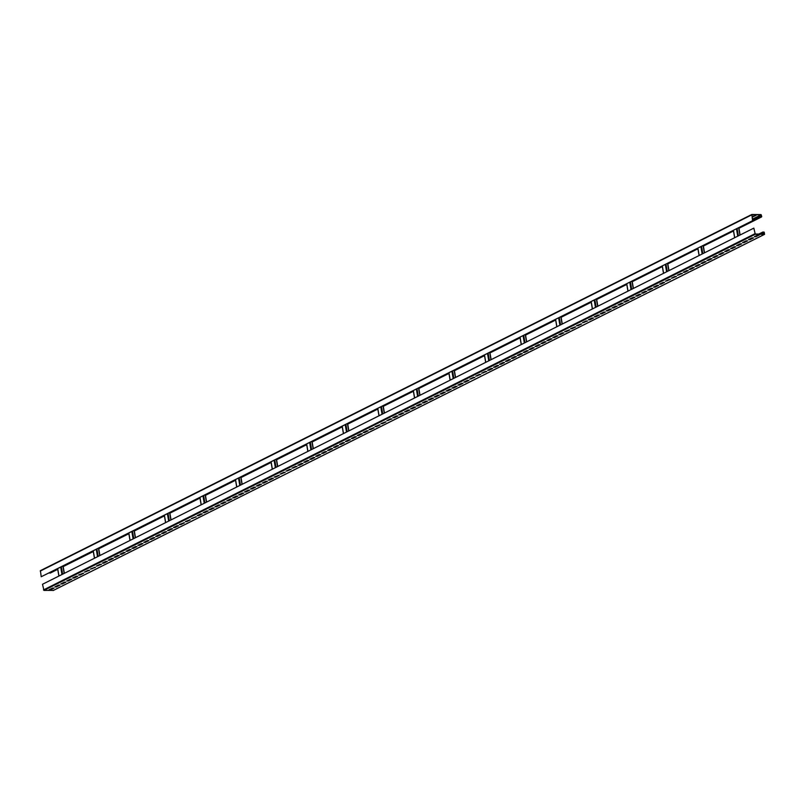 <?xml version="1.0" encoding="UTF-8"?>
<svg xmlns="http://www.w3.org/2000/svg" width="805" height="805" viewBox="0 0 805 805"><rect width="100%" height="100%" fill="white"/><g stroke="black" fill="none" stroke-linecap="round" stroke-linejoin="round"><path stroke-width="1.21" d="M52.858 588.425L51.943 588.375M53.361 590.397L43.953 590.407L42.504 584.269L753.832 228.127L755.231 234.034L764.458 234.134L764.307 232.484L762.969 232.232L764.026 232.011L764.579 234.356L755.271 234.275L753.832 228.127M758.773 234.084L762.929 232.001M759.417 234.929L757.918 234.909L754.365 236.69L755.855 236.71L759.417 234.929M753.49 237.898L751.991 237.878L748.439 239.659L749.928 239.679L753.49 237.898M747.563 240.866L746.064 240.846L742.512 242.627L744.001 242.647L747.563 240.866M741.636 243.835L740.137 243.814L736.585 245.595L738.074 245.616L741.636 243.835M735.7 246.803L734.21 246.783L730.658 248.564L732.148 248.584L735.7 246.803M729.773 249.771L728.284 249.751L724.731 251.532L726.221 251.552L729.773 249.771M723.846 252.74L722.357 252.72L718.795 254.501L720.294 254.521L723.846 252.74M717.919 255.708L716.43 255.688L712.868 257.469L714.367 257.489L717.919 255.708M711.992 258.677L710.503 258.657L706.941 260.438L708.44 260.458L711.992 258.677M706.066 261.645L704.576 261.625L701.014 263.406L702.513 263.426L706.066 261.645M700.139 264.614L698.649 264.593L695.087 266.375L696.587 266.395L700.139 264.614M694.212 267.582L692.713 267.562L689.161 269.343L690.65 269.363L694.212 267.582M688.285 270.55L686.786 270.53L683.234 272.311L684.723 272.332L688.285 270.55M682.358 273.509L680.859 273.499L677.307 275.28L682.358 273.509M676.431 276.477L674.932 276.467L671.38 278.248L676.431 276.477M670.505 279.446L669.005 279.436L665.453 281.217L670.505 279.446M664.568 282.414L663.079 282.394L659.526 284.175L661.016 284.195L664.568 282.414M658.641 285.383L657.152 285.362L653.6 287.144L655.089 287.164L658.641 285.383M652.714 288.351L651.225 288.331L647.663 290.112L649.162 290.132L652.714 288.351M646.787 291.319L645.298 291.299L641.736 293.08L643.235 293.101L646.787 291.319M640.861 294.288L639.371 294.268L635.809 296.049L637.308 296.069L640.861 294.288M634.934 297.256L633.444 297.236L629.882 299.017L631.382 299.037L634.934 297.256M629.007 300.225L627.518 300.205L623.956 301.986L625.445 302.006L629.007 300.225M623.08 303.193L621.581 303.173L618.029 304.954L619.518 304.974L623.08 303.193M617.153 306.162L615.654 306.142L612.102 307.923L613.591 307.943L617.153 306.162M611.226 309.13L609.727 309.11L606.175 310.891L607.664 310.911L611.226 309.13M605.3 312.099L603.8 312.078L600.248 313.859L601.738 313.88L605.3 312.099M599.363 315.067L597.874 315.047L594.321 316.828L595.811 316.848L599.363 315.067M593.436 318.035L591.947 318.015L588.395 319.796L589.884 319.816L593.436 318.035M587.509 321.004L586.02 320.984L582.458 322.765L587.509 321.004M581.582 323.962L576.531 325.733L578.03 325.743L581.582 323.962M575.656 326.931L570.604 328.702L572.103 328.712L575.656 326.931M569.729 329.899L564.677 331.66L566.177 331.68L569.729 329.899M563.802 332.868L562.313 332.847L558.75 334.628L560.24 334.649L563.802 332.868M557.875 335.836L556.376 335.816L552.824 337.597L554.313 337.617L557.875 335.836M551.948 338.804L550.449 338.784L546.897 340.565L548.386 340.585L551.948 338.804M546.021 341.773L544.522 341.753L540.97 343.534L542.459 343.554L546.021 341.773M540.095 344.741L538.595 344.721L535.043 346.502L536.533 346.522L540.095 344.741M534.158 347.71L532.669 347.69L529.116 349.471L530.606 349.491L534.158 347.71M528.231 350.678L526.742 350.658L523.19 352.439L524.679 352.459L528.231 350.678M522.304 353.647L520.815 353.626L517.253 355.408L518.752 355.428L522.304 353.647M516.377 356.615L514.888 356.595L511.326 358.376L512.825 358.396L516.377 356.615M510.451 359.583L508.961 359.563L505.399 361.344L506.898 361.365L510.451 359.583M504.524 362.552L503.034 362.532L499.472 364.313L500.972 364.333L504.524 362.552M498.597 365.52L497.108 365.5L493.546 367.281L495.035 367.301L498.597 365.52M492.67 368.489L491.171 368.469L487.619 370.25L489.108 370.27L492.67 368.489M486.743 371.447L485.244 371.437L481.692 373.218L486.743 371.447M480.816 374.416L479.317 374.406L475.765 376.187L480.816 374.416M474.89 377.384L473.39 377.374L469.838 379.155L474.89 377.384M468.953 380.352L467.464 380.332L463.911 382.113L465.401 382.134L468.953 380.352M463.026 383.321L461.537 383.301L457.985 385.082L459.474 385.102L463.026 383.321M457.099 386.289L455.61 386.269L452.048 388.05L453.547 388.07L457.099 386.289M451.172 389.258L449.683 389.238L446.121 391.019L447.62 391.039L451.172 389.258M445.246 392.226L443.756 392.206L440.194 393.987L441.693 394.007L445.246 392.226M439.319 395.195L437.829 395.175L434.267 396.956L435.767 396.976L439.319 395.195M433.392 398.163L431.903 398.143L428.341 399.924L429.84 399.944L433.392 398.163M427.465 401.132L425.966 401.111L422.414 402.892L423.903 402.913L427.465 401.132M421.538 404.1L420.039 404.08L416.487 405.861L417.976 405.881L421.538 404.1M415.611 407.068L414.112 407.048L410.56 408.829L412.049 408.849L415.611 407.068M409.685 410.037L408.185 410.017L404.633 411.798L406.123 411.818L409.685 410.037M403.758 413.005L402.259 412.985L398.706 414.766L400.196 414.786L403.758 413.005M397.821 415.974L396.332 415.954L392.78 417.735L394.269 417.755L397.821 415.974M391.894 418.942L390.405 418.922L386.853 420.703L391.894 418.942M385.967 421.901L380.916 423.672L382.415 423.682L385.967 421.901M380.041 424.869L374.989 426.64L376.488 426.65L380.041 424.869M374.114 427.837L369.062 429.598L370.562 429.618L374.114 427.837M368.187 430.806L366.698 430.786L363.136 432.567L364.635 432.587L368.187 430.806M362.26 433.774L360.771 433.754L357.209 435.535L358.698 435.555L362.26 433.774M356.333 436.743L354.834 436.723L351.282 438.504L352.771 438.524L356.333 436.743M350.406 439.711L348.907 439.691L345.355 441.472L346.844 441.492L350.406 439.711M344.48 442.68L342.98 442.659L339.428 444.441L340.918 444.461L344.48 442.68M338.553 445.648L337.053 445.628L333.501 447.409L334.991 447.429L338.553 445.648M332.616 448.616L331.127 448.596L327.575 450.377L329.064 450.398L332.616 448.616M326.689 451.585L325.2 451.565L321.648 453.346L323.137 453.366L326.689 451.585M320.762 454.553L319.273 454.533L315.711 456.314L317.21 456.334L320.762 454.553M314.836 457.522L313.346 457.502L309.784 459.283L311.283 459.303L314.836 457.522M308.909 460.49L307.419 460.47L303.857 462.251L305.357 462.271L308.909 460.49M302.982 463.459L301.493 463.439L297.93 465.22L299.43 465.24L302.982 463.459M297.055 466.427L295.566 466.407L292.004 468.188L297.055 466.427M291.128 469.385L289.629 469.375L286.077 471.156L291.128 469.385M285.201 472.354L283.702 472.344L280.15 474.125L285.201 472.354M279.275 475.322L274.223 477.083L275.713 477.103L279.275 475.322M273.348 478.291L271.849 478.271L268.296 480.052L269.786 480.072L273.348 478.291M267.411 481.259L265.922 481.239L262.37 483.02L263.859 483.04L267.411 481.259M261.484 484.228L259.995 484.208L256.443 485.989L257.932 486.009L261.484 484.228M255.557 487.196L254.068 487.176L250.506 488.957L252.005 488.977L255.557 487.196M249.631 490.165L248.141 490.144L244.579 491.925L246.078 491.946L249.631 490.165M243.704 493.133L242.214 493.113L238.652 494.894L240.152 494.914L243.704 493.133M237.777 496.101L236.288 496.081L232.726 497.862L234.225 497.882L237.777 496.101M231.85 499.07L230.361 499.05L226.799 500.831L228.288 500.851L231.85 499.07M225.923 502.038L224.424 502.018L220.872 503.799L222.361 503.819L225.923 502.038M219.996 505.007L218.497 504.987L214.945 506.768L216.434 506.788L219.996 505.007M214.07 507.975L212.57 507.955L209.018 509.736L210.507 509.756L214.07 507.975M208.143 510.944L206.644 510.923L203.091 512.705L204.581 512.725L208.143 510.944M202.216 513.912L200.717 513.892L197.165 515.673L198.654 515.693L202.216 513.912M196.279 516.87L191.238 518.641L196.279 516.87M190.352 519.839L185.301 521.61L186.8 521.62L190.352 519.839M184.426 522.807L179.374 524.578L180.873 524.588L184.426 522.807M178.499 525.776L177.009 525.756L173.447 527.537L174.947 527.557L178.499 525.776M172.572 528.744L171.083 528.724L167.52 530.505L169.02 530.525L172.572 528.744M166.645 531.713L165.156 531.692L161.594 533.474L163.093 533.494L166.645 531.713M160.718 534.681L159.229 534.661L155.667 536.442L157.156 536.462L160.718 534.681M154.791 537.649L153.292 537.629L149.74 539.41L151.229 539.431L154.791 537.649M148.865 540.618L147.365 540.598L143.813 542.379L145.303 542.399L148.865 540.618M142.938 543.586L141.439 543.566L137.886 545.347L139.376 545.367L142.938 543.586M137.011 546.555L135.512 546.535L131.96 548.316L133.449 548.336L137.011 546.555M131.074 549.523L129.585 549.503L126.033 551.284L127.522 551.304L131.074 549.523M125.147 552.492L123.658 552.471L120.106 554.253L121.595 554.273L125.147 552.492M119.221 555.46L117.731 555.44L114.169 557.221L115.668 557.241L119.221 555.46M113.294 558.429L111.804 558.408L108.242 560.189L109.742 560.21L113.294 558.429M107.367 561.397L105.878 561.377L102.316 563.158L103.815 563.178L107.367 561.397M101.44 564.365L99.951 564.345L96.389 566.126L101.44 564.365M95.513 567.324L90.462 569.095L95.513 567.324M89.586 570.292L88.087 570.282L84.535 572.063L89.586 570.292M83.66 573.261L78.608 575.022L80.097 575.042L83.66 573.261M77.733 576.229L76.234 576.209L72.681 577.99L74.171 578.01L77.733 576.229M71.806 579.198L70.307 579.177L66.755 580.958L68.244 580.979L71.806 579.198M65.869 582.166L64.38 582.146L60.828 583.927L62.317 583.947L65.869 582.166M59.942 585.134L58.453 585.114L54.901 586.895L56.39 586.915L59.942 585.134M54.016 588.103L52.526 588.083L48.964 589.864L50.463 589.884L54.016 588.103M751.639 214.603L40.421 570.644L41.216 576.742L752.745 220.61L57.708 568.592L58.976 576.018M41.216 576.742L57.708 568.592M752.745 220.61L751.86 214.734L761.087 214.824L761.57 216.495L760.363 216.948L761.772 216.495L761.047 214.593L751.89 214.472L752.544 220.61M754.828 236.459L758.914 234.929M748.902 239.427L752.987 237.898M742.975 242.396L747.06 240.866M737.048 245.364L741.133 243.824M731.121 248.332L735.207 246.793M725.194 251.301L729.27 249.761M719.257 254.269L723.343 252.73M713.331 257.238L717.416 255.698M707.404 260.206L711.489 258.667M701.477 263.175L705.562 261.635M695.55 266.143L699.636 264.603M689.623 269.112L693.709 267.572M683.697 272.08L687.782 270.54M677.77 275.048L681.855 273.509M671.843 278.017L675.928 276.477M665.916 280.985L670.002 279.446M659.989 283.944L664.065 282.414M654.052 286.912L658.138 285.383M648.126 289.88L652.211 288.351M642.199 292.849L646.284 291.319M636.272 295.817L640.357 294.278M630.345 298.786L634.431 297.246M624.418 301.754L628.504 300.215M618.492 304.723L622.577 303.183M612.565 307.691L616.65 306.152M606.638 310.66L610.723 309.12M600.711 313.628L604.797 312.088M594.784 316.596L598.86 315.057M588.847 319.565L592.933 318.025M582.921 322.533L587.006 320.994M576.994 325.502L581.079 323.962M571.067 328.47L575.152 326.931M565.14 331.429L569.226 329.899M559.213 334.397L563.299 332.868M553.287 337.365L557.372 335.836M547.36 340.334L551.445 338.804M541.433 343.302L545.518 341.763M535.506 346.271L539.592 344.731M529.579 349.239L533.665 347.7M523.642 352.208L527.728 350.668M517.716 355.176L521.801 353.637M511.789 358.145L515.874 356.605M505.862 361.113L509.947 359.573M499.935 364.081L504.021 362.542M494.008 367.05L498.094 365.51M488.082 370.018L492.167 368.479M482.155 372.987L486.24 371.447M476.228 375.955L480.313 374.416M470.301 378.924L474.387 377.384M464.374 381.882L468.46 380.352M458.448 384.85L462.523 383.321M452.511 387.819L456.596 386.289M446.584 390.787L450.669 389.258M440.657 393.756L444.742 392.216M434.73 396.724L438.816 395.185M428.803 399.693L432.889 398.153M422.877 402.661L426.962 401.121M416.95 405.629L421.035 404.09M411.023 408.598L415.108 407.058M405.096 411.566L409.182 410.027M399.169 414.535L403.255 412.995M393.243 417.503L397.318 415.964M387.306 420.472L391.391 418.932M381.379 423.44L385.464 421.901M375.452 426.409L379.537 424.869M369.525 429.367L373.611 427.837M363.598 432.335L367.684 430.806M357.672 435.304L361.757 433.774M351.745 438.272L355.83 436.743M345.818 441.241L349.903 439.701M339.891 444.209L343.976 442.67M333.964 447.178L338.05 445.638M328.038 450.146L332.113 448.606M322.101 453.114L326.186 451.575M316.174 456.083L320.259 454.543M310.247 459.051L314.332 457.512M304.32 462.02L308.406 460.48M298.393 464.988L302.479 463.449M292.467 467.957L296.552 466.417M286.54 470.925L290.625 469.385M280.613 473.893L284.698 472.354M274.686 476.852L278.772 475.322M268.759 479.82L272.845 478.291M262.833 482.789L266.918 481.259M256.896 485.757L260.981 484.228M250.969 488.726L255.054 487.186M245.042 491.694L249.127 490.154M239.115 494.662L243.201 493.123M233.188 497.631L237.274 496.091M227.262 500.599L231.347 499.06M221.335 503.568L225.42 502.028M215.408 506.536L219.493 504.997M209.481 509.505L213.567 507.965M203.554 512.473L207.64 510.934M197.628 515.442L201.713 513.902M191.701 518.41L195.776 516.87M185.764 521.378L189.849 519.839M179.837 524.347L183.922 522.807M173.91 527.305L177.996 525.776M167.983 530.274L172.069 528.744M162.057 533.242L166.142 531.713M156.13 536.211L160.215 534.681M150.203 539.179L154.288 537.639M144.276 542.147L148.362 540.608M138.349 545.116L142.435 543.576M132.423 548.084L136.508 546.545M126.496 551.053L130.571 549.513M120.559 554.021L124.644 552.482M114.632 556.99L118.717 555.45M108.705 559.958L112.791 558.418M102.778 562.926L106.864 561.387M96.852 565.895L100.937 564.355M90.925 568.863L95.01 567.324M84.998 571.832L89.083 570.292M79.071 574.79L83.157 573.261M73.144 577.759L77.23 576.229M67.218 580.727L71.303 579.198M61.291 583.695L65.376 582.166M55.354 586.664L59.439 585.124M49.427 589.632L53.512 588.093M759.276 234.084L762.969 232.232M49.014 572.949L50.383 572.979M49.035 573.09L57.628 568.783M63.102 566.046L93.199 550.982M98.673 548.235L128.77 533.172M134.234 530.435L164.331 515.361M169.805 512.624L199.902 497.56M205.366 494.813L235.463 479.75M240.937 477.013L271.033 461.939M276.497 459.202L306.594 444.139M312.068 441.402L342.165 426.328M347.629 423.591L377.726 408.517M383.2 405.78L413.297 390.717M418.761 387.98L448.858 372.906M454.332 370.169L484.429 355.106M489.903 352.359L519.99 337.295M525.464 334.558L555.561 319.484M561.035 316.747L591.122 301.684M596.596 298.937L626.692 283.873M632.167 281.136L662.263 266.063M667.727 263.326L697.824 248.262M703.298 245.525L733.395 230.451M738.859 227.714L760.363 216.948M752.112 216.907L755.573 215.368M752.152 217.149L756.076 215.368L752.061 216.615M752.725 220.52L760.323 216.716M53.11 590.528L764.438 234.386M43.953 590.407L755.271 234.275M43.47 589.934L754.798 233.792M60.697 567.102L61.965 574.529M61.341 566.77L62.619 574.196M62.901 565.996L64.169 573.422M62.981 565.955L64.249 573.381M761.067 234.104L764.307 232.484M52.748 588.385L53.321 588.093M56.159 586.674L59.258 585.124M62.086 583.706L65.185 582.156M68.012 580.737L71.112 579.187M73.939 577.769L77.039 576.219M79.866 574.8L82.965 573.251M85.793 571.842L88.892 570.292M91.73 568.873L94.819 567.324M97.657 565.905L100.746 564.355M103.583 562.937L106.673 561.387M109.51 559.968L112.599 558.418M115.437 557L118.526 555.45M121.364 554.031L124.453 552.482M127.291 551.063L130.39 549.513M133.217 548.094L136.317 546.545M139.144 545.126L142.244 543.576M145.071 542.157L148.17 540.608M150.998 539.189L154.097 537.639M156.925 536.221L160.024 534.671M162.862 533.252L165.951 531.702M168.788 530.284L171.878 528.734M174.715 527.315L177.804 525.766M180.642 524.347L183.731 522.807M186.569 521.388L189.658 519.839M192.496 518.42L195.595 516.87M198.422 515.452L201.522 513.902M204.349 512.483L207.449 510.934M210.276 509.515L213.375 507.965M216.203 506.546L219.302 504.997M222.13 503.578L225.229 502.028M228.067 500.609L231.156 499.06M233.993 497.641L237.083 496.091M239.92 494.673L243.009 493.123M245.847 491.704L248.936 490.154M251.774 488.736L254.863 487.186M257.701 485.767L260.8 484.218M263.627 482.799L266.727 481.249M269.554 479.83L272.654 478.281M275.481 476.862L278.58 475.322M281.408 473.904L284.507 472.354M287.335 470.935L290.434 469.385M293.272 467.967L296.361 466.417M299.198 464.998L302.288 463.449M305.125 462.03L308.214 460.48M311.052 459.061L314.141 457.512M316.979 456.093L320.068 454.543M322.906 453.124L325.995 451.575M328.832 450.156L331.932 448.606M334.759 447.188L337.858 445.638M340.686 444.219L343.785 442.67M346.613 441.251L349.712 439.701M352.54 438.282L355.639 436.733M358.477 435.314L361.566 433.764M364.403 432.345L367.493 430.796M370.33 429.377L373.419 427.827M376.257 426.419L379.346 424.869M382.184 423.45L385.273 421.901M388.111 420.482L391.2 418.932M394.037 417.513L397.137 415.964M399.964 414.545L403.064 412.995M405.891 411.576L408.99 410.027M411.818 408.608L414.917 407.058M417.745 405.64L420.844 404.09M423.672 402.671L426.771 401.121M429.608 399.703L432.698 398.153M435.535 396.734L438.624 395.185M441.462 393.766L444.551 392.216M447.389 390.797L450.478 389.248M453.316 387.829L456.405 386.279M459.242 384.86L462.342 383.311M465.169 381.892L468.269 380.342M471.096 378.924L474.195 377.384M477.023 375.965L480.122 374.416M482.95 372.997L486.049 371.447M488.877 370.028L491.976 368.479M494.813 367.06L497.903 365.51M500.74 364.091L503.829 362.542M506.667 361.123L509.756 359.573M512.594 358.155L515.683 356.605M518.521 355.186L521.61 353.637M524.447 352.218L527.547 350.668M530.374 349.249L533.474 347.7M536.301 346.281L539.4 344.731M542.228 343.312L545.327 341.763M548.155 340.344L551.254 338.794M554.082 337.375L557.181 335.826M560.018 334.407L563.108 332.857M565.945 331.439L569.034 329.889M571.872 328.48L574.961 326.931M577.799 325.512L580.888 323.962M583.726 322.543L586.815 320.994M589.652 319.575L592.742 318.025M595.579 316.607L598.679 315.057M601.506 313.638L604.605 312.088M607.433 310.67L610.532 309.12M613.36 307.701L616.459 306.152M619.287 304.733L622.386 303.183M625.213 301.764L628.313 300.215M631.15 298.796L634.239 297.246M637.077 295.827L640.166 294.278M643.004 292.859L646.093 291.309M648.931 289.891L652.02 288.341M654.857 286.922L657.947 285.373M660.784 283.954L663.884 282.404M666.711 280.985L669.81 279.446M672.638 278.027L675.737 276.477M678.565 275.058L681.664 273.509M684.492 272.09L687.591 270.54M690.418 269.122L693.518 267.572M696.355 266.153L699.444 264.603M702.282 263.185L705.371 261.635M708.209 260.216L711.298 258.667M714.136 257.248L717.225 255.698M720.062 254.279L723.152 252.73M725.989 251.311L729.088 249.761M731.916 248.343L735.015 246.793M737.843 245.374L740.942 243.824M743.77 242.406L746.869 240.856M749.697 239.437L752.796 237.888M755.623 236.469L758.723 234.919M760.373 234.094L764.066 232.243M736.454 228.771L737.722 236.197M737.098 228.439L738.376 235.865M733.466 230.26L734.734 237.686M738.658 227.664L739.926 235.09M738.738 227.624L740.006 235.05M700.883 246.572L702.151 253.998M701.537 246.25L702.805 253.676M697.895 248.071L699.173 255.497M703.087 245.465L704.365 252.901M703.178 245.424L704.445 252.861M665.322 264.382L666.59 271.808M665.966 264.05L667.244 271.486M662.334 265.871L663.602 273.308M667.526 263.275L668.794 270.701M667.607 263.235L668.875 270.661M629.752 282.183L631.019 289.619M630.406 281.861L631.673 289.287M626.763 283.682L628.031 291.108M631.955 281.086L633.233 288.512M632.046 281.046L633.314 288.472M594.191 299.993L595.459 307.419M594.835 299.671L596.113 307.097M591.202 301.493L592.47 308.919M596.394 298.886L597.662 306.323M596.475 298.846L597.743 306.282M558.62 317.804L559.888 325.23M559.274 317.472L560.542 324.908M555.631 319.293L556.899 326.729M560.823 316.697L562.101 324.123M560.904 316.657L562.182 324.083M523.059 335.605L524.327 343.041M523.703 335.283L524.971 342.709M520.07 337.104L521.338 344.53M525.263 334.508L526.53 341.934M525.343 334.467L526.611 341.894M487.488 353.415L488.756 360.841M488.142 353.093L489.41 360.519M484.499 354.914L485.767 362.341M489.692 352.308L490.959 359.734M489.772 352.268L491.05 359.694M451.927 371.226L453.195 378.652M452.571 370.894L453.839 378.33M448.938 372.715L450.206 380.151M454.131 370.119L455.399 377.545M454.211 370.079L455.479 377.505M416.356 389.026L417.624 396.463M417.01 388.704L418.278 396.13M413.368 390.526L414.635 397.952M418.56 387.919L419.828 395.356M418.64 387.879L419.918 395.315M380.785 406.837L382.063 414.263M381.439 406.505L382.707 413.941M377.807 408.336L379.075 415.762M382.999 405.73L384.267 413.156M383.079 405.69L384.347 413.116M345.224 424.638L346.492 432.074M345.878 424.316L347.146 431.742M342.236 426.137L343.504 433.563M347.428 423.541L348.696 430.967M347.508 423.5L348.776 430.927M309.653 442.448L310.931 449.874M310.307 442.126L311.575 449.552M306.675 443.947L307.943 451.374M311.867 441.341L313.135 448.777M311.948 441.301L313.215 448.737M274.092 460.259L275.36 467.685M274.747 459.927L276.014 467.363M271.104 461.748L272.372 469.184M276.296 459.152L277.564 466.578M276.377 459.112L277.645 466.538M238.522 478.059L239.799 485.496M239.176 477.737L240.443 485.163M235.533 479.559L236.811 486.985M240.735 476.963L242.003 484.389M240.816 476.922L242.084 484.348M202.961 495.87L204.229 503.296M203.605 495.548L204.883 502.974M199.972 497.369L201.24 504.795M205.164 494.763L206.432 502.199M205.245 494.723L206.513 502.149M167.39 513.681L168.658 521.107M168.044 513.349L169.312 520.785M164.401 515.17L165.679 522.606M169.603 512.574L170.871 520M169.684 512.533L170.952 519.96M131.829 531.481L133.097 538.917M132.473 531.159L133.751 538.585M128.84 532.98L130.108 540.407M134.032 530.384L135.3 537.81M134.113 530.334L135.381 537.77M96.258 549.292L97.526 556.718M96.912 548.97L98.18 556.396M93.269 550.791L94.547 558.217M98.462 548.185L99.74 555.611M98.552 548.145L99.82 555.571M50.131 573.1L57.719 569.306M63.193 566.559L93.289 551.495M98.753 548.758L128.85 533.685M134.324 530.948L164.421 515.884L134.334 530.988M169.895 513.147L199.982 498.074L169.895 513.177M205.456 495.337L235.553 480.263L205.466 495.367M241.027 477.526L271.114 462.462L241.027 477.566M276.588 459.725L306.685 444.652M312.159 441.915L342.256 426.851M347.72 424.104L377.817 409.041M413.388 391.27L383.291 406.334L413.388 391.23M448.959 373.46L418.862 388.533L448.949 373.429M484.519 355.659L454.423 370.723L484.519 355.619M520.09 337.848L489.993 352.912L520.08 337.808M525.554 335.071L555.651 320.008M561.115 317.271L591.212 302.197M596.686 299.46L626.783 284.386M632.247 281.649L662.344 266.586L632.257 281.69M667.818 263.849L697.915 248.775L667.828 263.879M703.379 246.038L733.476 230.975M738.95 228.228L761.46 216.968M40.25 571.087L751.578 214.945M752.484 219.131L761.087 214.824M752.544 219.463L761.329 215.066M764.579 234.356L53.251 590.498M57.608 568.642L58.876 576.068M63.082 565.905L64.35 573.331M733.365 230.311L734.633 237.737M738.839 227.574L740.107 235M697.804 248.121L699.072 255.547M703.268 245.374L704.536 252.81M662.233 265.922L663.501 273.358M667.707 263.185L668.975 270.611M626.672 283.732L627.94 291.158M632.136 280.995L633.404 288.421M591.101 301.543L592.369 308.969M596.575 298.796L597.843 306.232M555.541 319.344L556.808 326.77M561.005 316.607L562.272 324.033M519.97 337.154L521.238 344.58M525.444 334.417L526.712 341.843M484.399 354.955L485.677 362.391M489.873 352.218L491.141 359.654M448.838 372.765L450.106 380.191M454.312 370.028L455.58 377.454M413.267 390.576L414.545 398.002M418.741 387.839L420.009 395.265M377.706 408.377L378.974 415.813M383.17 405.64L384.448 413.066M342.135 426.187L343.413 433.613M347.609 423.45L348.877 430.876M306.574 443.998L307.842 451.424M312.038 441.251L313.316 448.687M271.003 461.798L272.271 469.235M276.477 459.061L277.745 466.487M235.442 479.609L236.71 487.035M240.906 476.872L242.184 484.298M199.871 497.42L201.139 504.846M205.345 494.673L206.613 502.109M164.311 515.22L165.578 522.646M169.775 512.483L171.052 519.909M128.74 533.031L130.007 540.457M134.214 530.294L135.482 537.72M93.179 550.831L94.447 558.268M98.643 548.094L99.911 555.531M50.272 573.069L57.729 569.336M63.203 566.599L93.289 551.536M98.763 548.789L128.86 533.725M276.598 459.756L306.695 444.692M312.159 441.955L342.256 426.881M347.73 424.144L377.827 409.071M525.554 335.111L555.651 320.038M561.125 317.301L591.222 302.237M596.686 299.49L626.783 284.427M703.389 246.078L733.486 231.005M738.96 228.268L761.6 216.927M40.421 570.644L751.749 214.502"/></g></svg>

